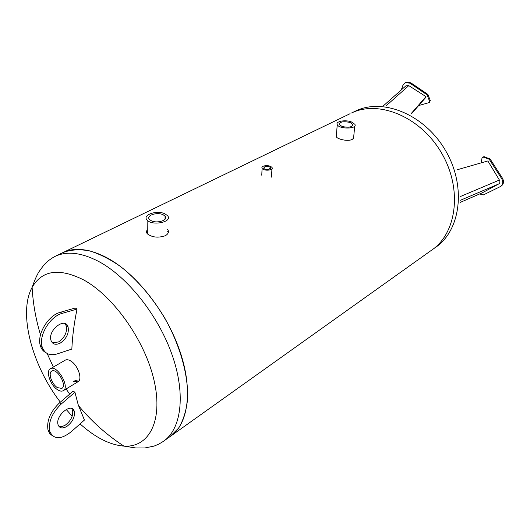 <?xml version="1.0" encoding="UTF-8"?>
<svg xmlns="http://www.w3.org/2000/svg" width="530" height="530" viewBox="0 0 530 530"><rect width="100%" height="100%" fill="white"/><g stroke="black" fill="none" stroke-linecap="round" stroke-linejoin="round"><path stroke-width="0.79" d="M431.142 250.505C456.655 233.849 462.789 189.395 441.695 153.256C420.886 116.951 379.029 99.653 351.582 112.969C379.029 99.653 420.886 116.951 441.695 153.256C462.789 189.395 456.655 233.849 431.142 250.505L171.594 435.481M481.187 162.862L481.989 158.159L482.538 157.317L483.605 157.231L488.607 158.96L489.495 159.676L501.638 178.603C503.374 181.85 503.043 184.46 500.658 186.441L483.34 194.927L479.637 193.953M500.817 186.328L501.4 185.924C503.785 183.943 504.116 181.333 502.387 178.1L490.257 159.185L484.374 156.748L483.261 156.86M460.444 200.26L498.684 183.976L482.326 192.781L460.259 202.394M498.684 183.976C500.002 183.055 500.24 181.744 499.399 180.041L487.858 160.948L456.986 169.825M401.296 89.928L402.939 85.29L405.291 82.607L409.928 83.17L427.034 94.797L429.472 100.939L428.916 102.668L418.673 105.549M429.532 102.316L430.281 100.521L427.849 94.386L410.75 82.779L405.993 82.269M411.147 113.619L425.994 96.632L425.57 97.653L411.479 113.791M425.994 96.632L408.769 85.628L405.854 85.88M167.586 229.344C169.216 231.743 168.447 233.876 165.28 235.744C158.165 238.069 152.203 237.44 147.393 233.856C146.194 232.551 146.167 231.232 147.307 229.921M168.321 232.531L167.606 231.193M147.347 231.776L146.684 232.822M262.078 168.401C263.755 171.323 274.129 170.335 272.003 167.467C270.3 165.81 267.663 165.294 264.092 165.923C262.184 166.506 261.515 167.334 262.078 168.401L261.774 175.231M353.742 136.376L353.735 138.038L352.258 139.403C348.223 141.649 337.55 139.377 336.232 136.733L336.371 135.09M350.091 113.692L55.63 256.116C51.132 258.388 47.243 261.336 43.963 264.947C39.863 270.327 37.796 273.321 37.769 273.944C36.133 276.793 34.245 281.278 32.111 287.392C17.994 312.866 31.886 365.19 60.334 402.157M169.964 436.641L178.709 428.015C183.3 420.343 186.242 410.896 187.534 399.673C188.653 376.015 180.385 345.812 164.664 317.894C151.938 296.946 137.323 279.893 120.814 266.736C110.015 259.197 99.554 253.897 89.431 250.842C79.732 249.12 71.046 249.63 63.375 252.373C75.101 247.139 89.404 248.815 106.291 257.401C135.415 272.612 166.261 311.349 179.783 350.82C193.377 390.332 188.269 424.722 169.964 436.641L164.565 440.49M269.088 169.309C266.616 169.752 264.788 169.395 263.602 168.249L264.993 166.533C267.471 166.102 269.293 166.453 270.472 167.606L269.088 169.309M151.236 220.712L149.493 219.48C145.518 215.558 157.185 211.636 163.207 214.796L165.042 216.094C168.938 219.957 157.271 223.912 151.236 220.712M165.035 213.888C157.152 209.767 141.881 214.895 147.095 220.036C152.315 226.416 173.469 221.719 167.453 215.611L165.035 213.888M342.035 126.451L339.346 124.616C339.763 121.761 343.334 121.045 350.065 122.483L352.808 124.351C352.364 127.2 348.773 127.896 342.035 126.451M351.297 121.874C345.076 119.495 335.218 121.436 337.265 124.676C339.313 129.393 357.737 129.015 354.895 124.331L351.297 121.874M74.922 380.487L78.705 381.15M50.449 368.734C45.447 370.901 50.396 385.389 57.558 389.735C59.804 391.173 61.679 391.504 63.176 390.729C70.45 387.404 57.121 364.375 50.449 368.734L65.303 360.128C66.767 359.38 68.595 359.678 70.775 361.009C77.983 365.143 82.872 379.639 77.857 381.839L73.239 381.501M66.912 426.392C62.467 428.896 59.519 428.346 58.075 424.742C55.034 415.712 71.941 401.925 74.279 411.346C75.094 416.925 72.636 421.933 66.912 426.392M58.996 426.537L61.904 426.643L65.21 425.226C70.934 420.78 73.385 415.778 72.57 410.207L71.643 408.498M74.922 392.26L61.202 404.059C52.072 412.89 48.243 421.94 49.707 431.215C53.55 439.681 60.705 439.874 71.179 431.791L84.429 420.051L78.208 404.781L74.922 392.26L73.193 391.133L59.473 402.899L61.202 404.059M52.278 435.653L49.628 433.421L47.998 430.022C46.521 420.754 50.343 411.711 59.473 402.899M60.374 343.036C55.769 345.282 52.656 344.434 51.019 340.485C47.415 330.442 65.163 316.523 68.072 326.917C69.158 333.218 66.594 338.59 60.374 343.036M52.424 342.883L58.578 341.93C64.806 337.491 67.363 332.131 66.27 325.831L64.865 323.565M77.055 309.063L62.195 313.369C49.999 316.35 38.326 335.828 42.181 346.945C44.653 353.722 49.641 356.047 57.141 353.927L71.841 349.084C72.411 336.305 74.154 322.962 77.055 309.063L75.247 308.003L60.38 312.289L62.195 313.369M45.785 352.576C43.168 351.277 41.366 349.018 40.386 345.812C36.517 334.695 48.177 315.251 60.38 312.289M57.386 387.622C51.741 384.21 47.846 372.802 51.781 371.093C57.035 367.661 67.515 385.787 61.791 388.397L57.386 387.622M432.891 249.259L435.004 247.748C460.504 231.093 466.698 186.812 445.71 150.864C425.02 114.758 383.283 97.599 355.849 110.909L354.351 111.631M502.387 178.1L501.638 178.603M484.374 156.748L483.605 157.231M489.369 158.477L488.607 158.96M490.257 159.185L489.495 159.676M499.399 180.041L460.63 196.418M410.75 82.779L409.928 83.17M427.849 94.386L427.034 94.797M428.518 95.287L427.71 95.698M430.281 100.521L429.472 100.939M385.853 106.053L408.769 85.628M80.076 423.907C95.254 437.548 109.869 444.955 123.914 446.108L135.859 447.976L144.789 447.983L154.137 446.075L158.675 444.18L162.942 441.642C181.161 429.797 186.109 395.3 172.336 355.55C158.636 315.84 127.631 276.779 98.481 261.363C81.58 252.664 67.297 250.915 55.63 256.116M78.466 405.583C91.69 421.509 106.841 435.017 123.914 446.108C148.625 447.843 163.194 421.483 154.303 381.501C145.631 341.618 113.924 296.402 83.674 279.926C59.214 267.67 42.029 270.161 32.111 287.392C32.999 303.445 35.801 319.265 40.505 334.841M66.157 409.438L72.186 416.183M355.849 110.909L351.582 112.969M483.3 156.834L482.538 157.317M406.113 82.216L405.291 82.607M429.717 102.25L428.949 102.648M406.172 85.602L383.362 105.854M270.472 167.606L270.426 168.573M271.93 168.865L271.512 177.126M165.042 216.094L165.075 219.254M147.095 220.036L147.393 233.856M352.808 124.351L352.682 125.696M337.265 124.676L336.232 136.733M354.729 126.087L353.556 138.343M63.342 390.63L77.857 381.839M47.17 353.503L53.351 367.051M66.098 388.96L69.682 394.148M74.279 411.346L72.57 410.207M49.707 431.215L47.998 430.022M68.072 326.917L66.27 325.831M42.181 346.945L40.386 345.812"/></g></svg>
